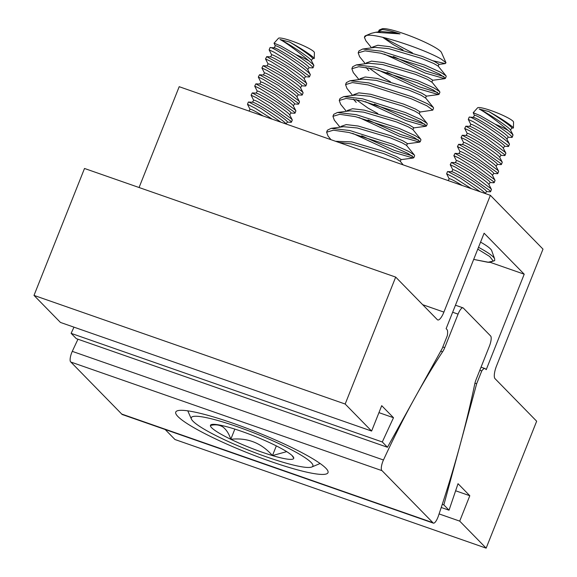 <?xml version="1.0" encoding="UTF-8"?>
<svg xmlns="http://www.w3.org/2000/svg" width="577" height="577" viewBox="0 0 577 577"><rect width="100%" height="100%" fill="white"/><g stroke="black" fill="none" stroke-linecap="round" stroke-linejoin="round"><path stroke-width="0.87" d="M480.569 242.109A46.896 6.47 21.7 0 1 490.464 248.925A46.896 6.47 21.7 0 1 491.691 250.634L494.662 258.9A52.759 7.277 -158.3 0 0 493.285 256.974A52.759 7.277 -158.3 0 0 478.499 247.309M490.515 262.441L524.212 274.198L484.11 233.209L446.122 328.659L446.923 329.474A11.035 3.246 -70.8 0 1 447.29 335.706L442.191 348.515L387.463 447.269L382.291 441.975L393.492 417.719L381.714 405.674L371.617 431.062L60.441 322.435L34 295.402L84.509 168.47L395.685 277.097L345.176 404.03L34 295.402M139.071 187.518L179.195 86.694L490.371 195.322L543 249.127L496.53 365.905A11.035 3.246 109.2 0 0 494.994 378.62L536.66 421.217L486.151 548.15L459.71 521.118L439.083 513.919M486.151 548.15L174.975 439.523L165.181 429.512M73.971 327.159L71.115 333.347L76.294 338.634L387.463 447.269M371.617 431.062L345.176 404.03M393.492 417.719L378.945 412.634M442.263 504.356L443.857 504.911L476.652 383.748L481.752 370.932A11.035 3.246 -70.8 0 1 485.026 368.573A11.035 3.246 -70.8 0 1 485.43 368.84L486.223 369.655L524.212 274.198M476.652 383.748L474.943 383.15M441.239 507.486L449.036 510.205L458.03 483.692L469.808 495.73L455.628 490.782M490.371 195.322L443.901 312.099L422.681 304.692M443.901 312.099A11.035 3.246 109.2 0 1 437.755 319.954A11.035 3.246 109.2 0 1 437.352 319.694L395.685 277.097M449.036 510.205L443.857 504.911M459.71 521.118L469.808 495.73M71.115 333.347L382.291 441.975M481.752 370.932L479.812 370.261M442.804 346.965L444.737 347.642L458.073 314.133A8.828 2.596 -70.8 0 1 462.992 307.844A8.828 2.596 -70.8 0 1 463.317 308.06L490.63 335.987A8.828 2.596 -70.8 0 1 489.404 346.157L476.068 379.666A8.273 2.431 -70.8 0 0 474.626 384.621A362.464 106.579 -70.8 0 1 438.347 516.105A8.035 2.366 -70.8 0 1 437.864 517.418A8.035 2.366 -70.8 0 1 433.385 523.137A8.035 2.366 -70.8 0 1 432.909 522.69L382.032 470.673L70.856 362.046L121.733 414.055L432.909 522.69M177.947 416.558A81.934 11.302 21.7 0 1 175.754 412.072A81.934 11.302 21.7 0 1 244.583 427.434A81.934 11.302 21.7 0 1 325.817 468.178A81.934 11.302 21.7 0 1 328.003 472.664A81.934 11.302 21.7 0 1 259.174 457.301A81.934 11.302 21.7 0 1 177.947 416.558M382.032 470.673A8.035 2.366 -70.8 0 1 383.46 459.992A362.464 106.579 -70.8 0 1 442.545 351.826L440.713 351.184M383.46 459.992L72.284 351.364A8.035 2.366 109.2 0 0 70.856 362.046M444.737 347.642A8.273 2.431 -70.8 0 1 442.545 351.826M121.733 414.055A8.035 2.366 109.2 0 0 122.216 414.51L433.385 523.137M72.284 351.364A362.464 106.579 -70.8 0 1 77.982 339.226M371.602 47.848L365.912 40.837L364.404 37.354L366.345 35.55C375.584 32.478 426.821 50.134 441.657 59.395L445.992 62.763L441.455 52.514A32.312 4.457 -158.3 0 0 437.727 49.117A32.312 4.457 -158.3 0 0 406.763 34.685A32.312 4.457 -158.3 0 0 382.003 28.85L379.255 30.004L382.111 29.542L378.858 31.216L378.591 31.886M445.992 62.763L445.278 63.593L432.93 60.773M412.447 52.889L384.369 38.039M365.291 63.708L359.601 56.705L358.187 52.86L365.039 50.855L380.647 53.178L423.792 66.997L439.537 74.08L445.444 78.22L444.831 78.688L424.989 72.976L384.289 54.05M393.305 56.481L425.783 70.993L443.879 76.611M445.422 78.378L446.209 76.402L445.978 75.738L440.323 72.103L424.585 65.013L381.433 51.194L362.688 49.023L358.981 50.877L358.187 52.86M330.989 139.684L328.032 136.042L326.618 132.191L333.47 130.186L349.078 132.508L392.223 146.327L407.968 153.417L413.868 157.55L413.255 158.019L393.42 152.306L352.72 133.388M361.736 135.819L394.214 150.323L412.31 155.941M413.846 157.716L414.639 155.732L414.409 155.069L408.754 151.434L393.009 144.344L349.864 130.525L331.111 128.354L327.411 130.207L326.618 132.191M340.033 127.178L334.343 120.175L332.936 116.323L339.781 114.318L355.389 116.641L398.534 130.467L414.279 137.55L420.186 141.682L419.573 142.151L399.738 136.439L359.031 117.52M368.047 119.951L400.525 134.455L418.628 140.074M420.164 141.848L420.95 139.865L420.72 139.208L415.072 135.566L399.327 128.483L356.175 114.657L337.43 112.486L333.722 114.34L332.936 116.323M346.351 111.311L340.661 104.307L339.247 100.456L346.099 98.451L361.7 100.773L404.852 114.599L420.597 121.682L426.497 125.822L425.884 126.291L406.049 120.571L365.349 101.653M374.365 104.084L406.835 118.588L424.939 124.206M426.475 125.981L427.268 123.997L427.038 123.341L421.383 119.699L405.638 112.616L362.493 98.79L343.741 96.619L340.041 98.472L339.247 100.456M352.662 95.443L346.972 88.44L345.565 84.595L352.41 82.583L368.018 84.906L411.163 98.732L426.908 105.815L432.793 110.113L419.76 112.061M432.793 110.113L433.579 108.13L433.349 107.473L427.694 103.831L411.956 96.748L368.804 82.922L350.059 80.751L346.351 82.612L345.565 84.595M358.973 79.576L353.283 72.572L351.876 68.728L358.721 66.723L374.329 69.038L417.481 82.864L433.219 89.947L439.126 94.087L438.513 94.556L418.678 88.844L377.971 69.918M386.994 72.349L419.465 86.86L437.568 92.471M439.104 94.246L439.898 92.262L439.667 91.606L434.012 87.964L418.267 80.881L375.122 67.055L356.37 64.891L352.662 66.744L351.876 68.728M382.724 37.325L393.218 44.588L403.056 50.019M438.174 66.305L438.967 64.227L434.394 61.443L422.414 56.438L389.691 46.694L377.82 45.258L372.54 47.083L372.273 47.754M362.688 49.023L375.115 47.379L388.898 48.67L421.628 58.421L433.601 63.427L438.066 66.002L445.978 75.738M356.37 64.891L368.804 63.246L382.587 64.537L415.317 74.289L427.29 79.294L431.856 82.172L432.656 80.095L428.076 77.311L416.104 72.305L383.373 62.554L371.509 61.126L366.229 62.951L365.962 63.621M368.833 67.891L380.589 76.323L390.427 81.754M425.588 97.924L426.338 95.962L421.765 93.178L409.793 88.173L377.062 78.422L365.191 76.986L359.911 78.818L359.644 79.489M350.059 80.751L362.486 79.114L376.269 80.405L408.999 90.156L420.979 95.155L425.545 98.04M419.277 113.792L420.027 111.83L415.454 109.039L403.474 104.04L370.744 94.289L358.88 92.854L353.6 94.686L353.333 95.356M343.741 96.619L356.175 94.974L369.958 96.272L402.688 106.017L414.661 111.022L419.126 113.604L427.038 123.341M356.204 99.626L367.96 108.058L377.798 113.489M412.959 129.659L413.709 127.69L409.136 124.906L397.164 119.901L364.433 110.157L352.561 108.721L347.289 110.546L347.015 111.224M337.43 112.486L349.857 110.842L363.647 112.14L396.37 121.884L408.35 126.89L412.807 129.472L420.72 139.208M406.648 145.527L407.398 143.558L402.825 140.774L390.845 135.768L358.122 126.024L346.25 124.589L340.971 126.413L340.704 127.091M331.111 128.354L343.546 126.709L357.329 128.007L390.059 137.752L402.032 142.757L406.496 145.339L414.409 155.069M400.33 161.394L401.08 159.425L396.507 156.641L384.534 151.636L351.804 141.892L335.605 141.293M338.908 142.447L351.018 143.875L383.741 153.619L395.721 158.625L400.178 161.207L403.164 164.878M400.056 33.899L375.677 32.276L381.433 31.511L395.216 32.81L400.056 33.899A34.043 4.695 -158.3 0 0 382.111 29.542M368.876 70.654L365.984 67.408M356.247 102.389L353.355 99.143M305.19 457.785A65.439 9.03 21.7 0 1 311.825 466.988A65.439 9.03 21.7 0 1 261.677 455.174A65.439 9.03 21.7 0 1 198.971 425.934A65.439 9.03 21.7 0 1 191.413 419.068A65.439 9.03 21.7 0 1 234.204 425.624A65.439 9.03 21.7 0 1 305.19 457.785M286.704 451.632L272.474 455.585C261.323 442.905 247.432 437.474 230.793 439.285A44.797 6.181 21.7 0 1 215.726 430.961A44.797 6.181 21.7 0 1 210.403 425.552A44.797 6.181 21.7 0 1 211.182 424.658A44.797 6.181 21.7 0 1 231.687 428.127A44.797 6.181 21.7 0 1 273.368 444.434A44.797 6.181 21.7 0 1 293.614 457.46A44.797 6.181 21.7 0 1 293.765 458.16A44.797 6.181 21.7 0 1 272.474 455.585A44.797 6.181 21.7 0 1 230.793 439.285C228.99 433.702 226.328 429.569 222.794 426.893C219.109 424.708 214.976 424.261 210.403 425.552L212.415 424.376M378.252 31.937L379.255 30.004M375.677 32.276L371.242 33.358L365.457 35.781A45.244 6.239 21.7 0 1 366.345 35.55M364.505 36.993L364.729 36.43A45.244 6.239 21.7 0 1 365.457 35.781M291.984 455.462L293.765 458.16L293.304 456.919M272.474 455.585L276.333 445.891M230.793 439.285L234.846 429.1M286.113 124.019L286.004 123.81A20.051 1.507 -147.1 0 0 285.435 123.11A20.051 1.507 -147.1 0 0 268.428 110.871A20.051 1.507 -147.1 0 0 252.639 102.201L248.348 102.093L247.483 104.264L250.057 109.363M286.098 123.99L287.375 122.007A20.051 1.507 -147.1 0 0 286.769 121.047A20.051 1.507 -147.1 0 0 268.658 108.108A20.051 1.507 -147.1 0 0 253.721 100.21L252.437 102.194M287.324 122.093L291.096 122.302L290.707 121.091L268.622 105.317L256.318 97.657L251.089 95.198L253.671 100.297M291.421 122.187L292.279 120.023L291.544 118.977L271.248 103.6L252.279 92.911L251.089 95.198M292.236 119.814L289.611 114.744A20.051 1.507 -147.1 0 0 289.041 114.044A20.051 1.507 -147.1 0 0 272.034 101.804A20.051 1.507 -147.1 0 0 256.246 93.135L252.279 92.911M289.704 114.924L290.988 112.941A20.051 1.507 -147.1 0 0 290.382 111.981A20.051 1.507 -147.1 0 0 272.265 99.042A20.051 1.507 -147.1 0 0 257.328 91.144L256.051 93.128M290.931 113.027L294.703 113.236L294.313 112.025L272.229 96.251L259.924 88.591L254.702 86.132L257.277 91.231M295.027 113.121L295.893 110.957L295.157 109.911L274.854 94.534L255.885 83.845L254.702 86.132M295.842 110.748L293.224 105.678A20.051 1.507 -147.1 0 0 292.654 104.978A20.051 1.507 -147.1 0 0 275.64 92.738A20.051 1.507 -147.1 0 0 259.852 84.069L255.885 83.845M293.311 105.851L294.595 103.874A20.051 1.507 -147.1 0 0 293.989 102.915A20.051 1.507 -147.1 0 0 275.878 89.976A20.051 1.507 -147.1 0 0 260.941 82.078L259.657 84.062M294.537 103.961L298.309 104.17L297.92 102.958L275.842 87.185L263.53 79.525L258.308 77.066L260.883 82.165M298.634 104.055L299.499 101.891L298.763 100.845L278.46 85.468L259.499 74.779L258.308 77.066M299.456 101.682L296.83 96.611A20.051 1.507 -147.1 0 0 296.261 95.905A20.051 1.507 -147.1 0 0 279.246 83.672A20.051 1.507 -147.1 0 0 263.465 75.003L259.499 74.779M296.924 96.785L298.201 94.808A20.051 1.507 -147.1 0 0 297.595 93.849A20.051 1.507 -147.1 0 0 279.484 80.91A20.051 1.507 -147.1 0 0 264.547 73.012L263.263 74.996M298.15 94.895L301.915 95.104L301.526 93.892L279.448 78.119L267.137 70.459L261.915 67.999L264.49 73.099M302.24 94.989L303.105 92.818L302.37 91.779L282.066 76.402L263.105 65.713L261.915 67.999M303.062 92.616L300.437 87.545A20.051 1.507 -147.1 0 0 299.867 86.838A20.051 1.507 -147.1 0 0 282.86 74.606A20.051 1.507 -147.1 0 0 267.072 65.937L263.105 65.713M300.53 87.718L301.807 85.742A20.051 1.507 -147.1 0 0 301.201 84.783A20.051 1.507 -147.1 0 0 283.091 71.844A20.051 1.507 -147.1 0 0 268.154 63.946L266.87 65.922M301.757 85.829L305.529 86.038L305.139 84.819L283.055 69.052L270.75 61.393L265.521 58.933L268.103 64.033M305.853 85.923L306.712 83.752L305.976 82.713L285.68 67.329L266.711 56.647L265.521 58.933M306.668 83.55L304.043 78.479A20.051 1.507 -147.1 0 0 303.473 77.772A20.051 1.507 -147.1 0 0 286.466 65.54A20.051 1.507 -147.1 0 0 270.678 56.871L266.711 56.647M304.137 78.652L305.421 76.676A20.051 1.507 -147.1 0 0 304.815 75.71A20.051 1.507 -147.1 0 0 286.697 62.778A20.051 1.507 -147.1 0 0 271.76 54.88L270.483 56.856M305.363 76.763L309.135 76.972L308.745 75.753L286.661 59.986L274.356 52.327L269.134 49.86L271.709 54.966M309.46 76.856L310.325 74.685L309.589 73.64C304.757 68.043 271.399 45.771 270.086 47.61L270.043 47.653A23.722 3.274 -158.3 0 0 269.957 47.79L269.134 49.86M310.275 74.476L307.656 69.413A20.051 1.507 -147.1 0 0 307.087 68.706A20.051 1.507 -147.1 0 0 290.072 56.474A20.051 1.507 -147.1 0 0 274.284 47.804L270.086 47.61A23.722 3.274 -158.3 0 0 270.043 47.653M307.743 69.586L309.027 67.61A20.051 1.507 -147.1 0 0 308.421 66.644A20.051 1.507 -147.1 0 0 290.31 53.711A20.051 1.507 -147.1 0 0 275.373 45.814L274.089 47.79M308.976 67.689L312.741 67.906L312.352 66.687C309.705 64.17 304.23 60.145 295.936 54.635A23.722 3.274 21.7 0 1 309.056 60.967C300.963 53.733 285.456 42.114 280.011 39.496L289.719 42.056A20.051 1.507 32.9 0 1 312.027 57.577A20.051 1.507 32.9 0 1 312.633 58.544L311.356 60.52M289.719 42.056C301.079 48.454 309.048 53.632 313.643 57.599L314.249 58.501L314.407 52.608A19.38 2.676 -158.3 0 0 313.859 51.685A19.38 2.676 -158.3 0 0 295.099 42.222A19.38 2.676 -158.3 0 0 278.439 38.298L274.046 43.188L275.316 45.9M314.249 58.501L312.583 58.623M313.657 65.677L313.196 64.574L309.056 60.967M263.184 116.013A20.051 1.507 -147.1 0 0 250.115 109.284L248.968 111.051M272.322 119.201L255.395 108.332L247.483 104.264M280.992 122.23L261.525 108.714L248.673 101.978M295.936 54.635L281.049 46.066L274.053 43.188M313.066 67.79L313.888 65.417L311.263 60.347A20.051 1.507 -147.1 0 0 298.28 50.401A20.051 1.507 -147.1 0 0 280.011 39.496M494.662 258.9L494.684 260.624L489.318 262.427L473.681 259.412L487.897 262.275L493.306 261.071L489.714 256.513L477.778 249.127M485.264 193.54L485.156 193.331A20.051 1.507 -147.1 0 0 484.586 192.631A20.051 1.507 -147.1 0 0 467.579 180.392A20.051 1.507 -147.1 0 0 451.791 171.722L447.5 171.614L446.634 173.785L449.209 178.884M485.25 193.511L486.534 191.535A20.051 1.507 -147.1 0 0 485.921 190.569A20.051 1.507 -147.1 0 0 467.81 177.637A20.051 1.507 -147.1 0 0 452.873 169.739L451.596 171.715M486.476 191.614L490.248 191.824L489.859 190.612L467.774 174.845L455.469 167.179L450.24 164.719L452.822 169.818M490.573 191.715L491.431 189.544L490.695 188.499L470.399 173.122L451.43 162.44L450.24 164.719M491.388 189.335L488.769 184.265A20.051 1.507 -147.1 0 0 488.2 183.565A20.051 1.507 -147.1 0 0 471.185 171.326A20.051 1.507 -147.1 0 0 455.397 162.656L451.43 162.44M488.856 184.445L490.14 182.462A20.051 1.507 -147.1 0 0 489.534 181.503A20.051 1.507 -147.1 0 0 471.416 168.571A20.051 1.507 -147.1 0 0 456.479 160.673L455.203 162.649M490.082 182.548L493.854 182.758L493.465 181.546L471.387 165.779L459.076 158.112L453.854 155.653L456.429 160.752M494.179 182.649L495.044 180.478L494.309 179.433L474.005 164.056L455.037 153.367L453.854 155.653M495.001 180.269L492.376 175.199A20.051 1.507 -147.1 0 0 491.806 174.499A20.051 1.507 -147.1 0 0 474.792 162.26A20.051 1.507 -147.1 0 0 459.003 153.59L455.037 153.367M492.462 175.379L493.746 173.396A20.051 1.507 -147.1 0 0 493.14 172.436A20.051 1.507 -147.1 0 0 475.03 159.497A20.051 1.507 -147.1 0 0 460.093 151.6L458.809 153.583M493.696 173.482L497.461 173.691L497.071 172.48L474.994 156.713L462.682 149.046L457.46 146.587L460.035 151.686M497.785 173.576L498.651 171.412L497.915 170.366L477.612 154.989L458.65 144.3L457.46 146.587M498.607 171.203L495.982 166.133A20.051 1.507 -147.1 0 0 495.412 165.433A20.051 1.507 -147.1 0 0 478.405 153.194A20.051 1.507 -147.1 0 0 462.617 144.524L458.65 144.3M496.076 166.313L497.352 164.33A20.051 1.507 -147.1 0 0 496.747 163.37A20.051 1.507 -147.1 0 0 478.636 150.431A20.051 1.507 -147.1 0 0 463.699 142.533L462.415 144.517M497.302 164.416L501.067 164.625L500.685 163.414L478.6 147.64L466.288 139.98L461.066 137.521L463.641 142.62M501.391 164.51L502.257 162.346L501.521 161.3L481.218 145.923L462.256 135.234L461.066 137.521M502.214 162.137L499.588 157.067A20.051 1.507 -147.1 0 0 499.018 156.367A20.051 1.507 -147.1 0 0 482.011 144.127A20.051 1.507 -147.1 0 0 466.223 135.458L462.256 135.234M499.682 157.247L500.966 155.263A20.051 1.507 -147.1 0 0 500.353 154.304A20.051 1.507 -147.1 0 0 482.242 141.365A20.051 1.507 -147.1 0 0 467.305 133.467L466.028 135.451M500.908 155.35L504.68 155.559L504.291 154.347L482.206 138.574L469.902 130.914L464.673 128.455L467.255 133.554M505.005 155.444L505.863 153.28L505.127 152.234L484.831 136.857L465.863 126.168L464.673 128.455M505.82 153.071L503.202 148A20.051 1.507 -147.1 0 0 502.632 147.294A20.051 1.507 -147.1 0 0 485.618 135.061A20.051 1.507 -147.1 0 0 469.829 126.392L465.863 126.168M503.288 148.174L504.572 146.197A20.051 1.507 -147.1 0 0 503.966 145.238A20.051 1.507 -147.1 0 0 485.848 132.299A20.051 1.507 -147.1 0 0 470.911 124.401L469.635 126.385M504.514 146.284L508.287 146.493L507.897 145.281L485.82 129.508L473.508 121.848L468.286 119.389L470.861 124.488M509.469 144.207L508.741 143.168C503.909 137.571 470.551 115.299 469.245 117.131L469.195 117.174A23.722 3.274 -158.3 0 0 469.108 117.319L468.286 119.389M509.426 143.998L506.808 138.934A20.051 1.507 -147.1 0 0 506.238 138.228A20.051 1.507 -147.1 0 0 489.224 125.995A20.051 1.507 -147.1 0 0 473.436 117.326L469.245 117.131A23.722 3.274 -158.3 0 0 469.195 117.174M506.894 139.107L508.178 137.131A20.051 1.507 -147.1 0 0 507.572 136.172A20.051 1.507 -147.1 0 0 489.462 123.233A20.051 1.507 -147.1 0 0 474.525 115.335L473.241 117.311M508.128 137.218L511.893 137.427L511.503 136.215C508.856 133.691 503.382 129.674 495.088 124.156A23.722 3.274 21.7 0 1 508.207 130.489C500.115 123.254 484.608 111.635 479.162 109.017L488.87 111.577A20.051 1.507 32.9 0 1 511.179 127.099A20.051 1.507 32.9 0 1 511.785 128.065L510.508 130.041M488.87 111.577C500.23 117.975 508.2 123.161 512.794 127.12L513.4 128.022L513.559 122.129A19.38 2.676 -158.3 0 0 513.011 121.206A19.38 2.676 -158.3 0 0 494.251 111.743A19.38 2.676 -158.3 0 0 477.59 107.82L473.205 112.71L474.467 115.422M513.4 128.022L511.734 128.152M512.809 135.198L512.347 134.102L508.207 130.489M462.336 185.534A20.051 1.507 -147.1 0 0 449.267 178.805L448.12 180.572M471.474 188.722L454.546 177.853L446.634 173.785M480.151 191.752L460.677 178.235L447.824 171.506M495.088 124.156L480.201 115.595L473.205 112.71M512.217 137.312L513.04 134.939L510.414 129.868A20.051 1.507 -147.1 0 0 497.432 119.929A20.051 1.507 -147.1 0 0 479.162 109.017M452.656 312.244L458.073 314.133M485.026 368.573L481.038 367.181M462.992 307.844L455.455 305.219M311.825 466.988L320.12 463.511M438.7 64.458L445.278 63.593M432.389 80.326L444.831 78.688M426.071 96.193L438.513 94.556M413.442 127.928L425.884 126.291M407.131 143.796L419.573 142.151M400.813 159.663L413.255 158.019M439.667 91.606L431.755 81.869M433.349 107.473L425.437 97.737M191.413 419.068L187.77 410.838M508.611 146.378L509.477 144.207"/></g></svg>
